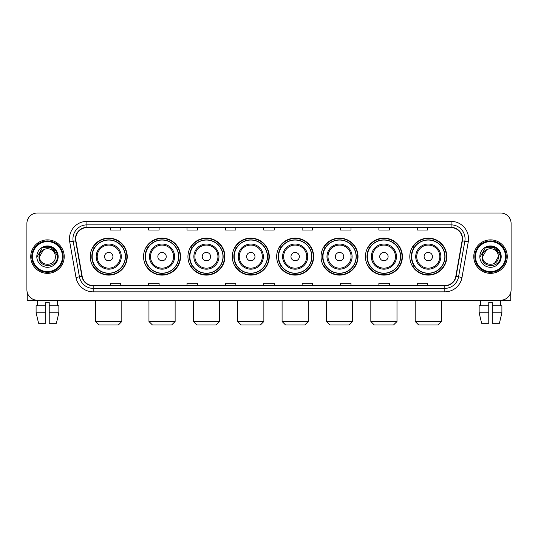 <?xml version="1.0" encoding="UTF-8"?>
<svg xmlns="http://www.w3.org/2000/svg" width="538" height="538" viewBox="0 0 538 538"><rect width="100%" height="100%" fill="white"/><g stroke="black" fill="none" stroke-linecap="round" stroke-linejoin="round"><path stroke-width="0.81" d="M409.795 256.619A18.487 18.487 0 0 0 428.282 275.106A18.487 18.487 0 0 0 446.775 256.619A18.487 18.487 0 0 0 428.282 238.126A18.487 18.487 0 0 0 409.795 256.619M365.423 256.619A18.487 18.487 0 0 0 383.91 275.106A18.487 18.487 0 0 0 402.397 256.619A18.487 18.487 0 0 0 383.91 238.126A18.487 18.487 0 0 0 365.423 256.619M321.045 256.619A18.487 18.487 0 0 0 339.539 275.106A18.487 18.487 0 0 0 358.026 256.619A18.487 18.487 0 0 0 339.539 238.126A18.487 18.487 0 0 0 321.045 256.619M276.673 256.619A18.487 18.487 0 0 0 295.16 275.106A18.487 18.487 0 0 0 313.654 256.619A18.487 18.487 0 0 0 295.16 238.126A18.487 18.487 0 0 0 276.673 256.619M232.302 256.619A18.487 18.487 0 0 0 250.789 275.106A18.487 18.487 0 0 0 269.276 256.619A18.487 18.487 0 0 0 250.789 238.126A18.487 18.487 0 0 0 232.302 256.619M187.93 256.619A18.487 18.487 0 0 0 206.417 275.106A18.487 18.487 0 0 0 224.904 256.619A18.487 18.487 0 0 0 206.417 238.126A18.487 18.487 0 0 0 187.93 256.619M143.552 256.619A18.487 18.487 0 0 0 162.046 275.106A18.487 18.487 0 0 0 180.533 256.619A18.487 18.487 0 0 0 162.046 238.126A18.487 18.487 0 0 0 143.552 256.619M90.249 256.619A18.487 18.487 0 0 0 108.737 275.106A18.487 18.487 0 0 0 127.23 256.619A18.487 18.487 0 0 0 108.737 238.126A18.487 18.487 0 0 0 90.249 256.619M94.688 266.034A16.92 16.92 0 0 1 94.688 247.198M147.99 266.034A16.92 16.92 0 0 1 147.99 247.198M192.362 266.034A16.92 16.92 0 0 1 192.362 247.198M236.733 266.034A16.92 16.92 0 0 1 236.733 247.198M281.112 266.034A16.92 16.92 0 0 1 281.112 247.198M325.483 266.034A16.92 16.92 0 0 1 325.483 247.198M369.855 266.034A16.92 16.92 0 0 1 369.855 247.198M414.226 266.034A16.92 16.92 0 0 1 414.226 247.198M26.9 223.478L26.9 289.753A10.464 10.464 0 0 0 37.364 300.224L500.636 300.224A10.464 10.464 0 0 0 511.1 289.753L511.1 223.478A10.464 10.464 0 0 0 500.636 213.008L37.364 213.008A10.464 10.464 0 0 0 26.9 223.478L26.9 289.753M30.74 256.619A16.745 16.745 0 0 0 47.485 273.358A16.745 16.745 0 0 0 64.224 256.619A16.745 16.745 0 0 0 47.485 239.874A16.745 16.745 0 0 0 30.74 256.619A16.745 16.745 0 0 0 47.485 273.358A16.745 16.745 0 0 0 64.224 256.619A16.745 16.745 0 0 0 47.485 239.874A16.745 16.745 0 0 0 30.74 256.619M473.776 256.619A16.745 16.745 0 0 0 490.515 273.358A16.745 16.745 0 0 0 507.26 256.619A16.745 16.745 0 0 0 490.515 239.874A16.745 16.745 0 0 0 473.776 256.619A16.745 16.745 0 0 0 490.515 273.358A16.745 16.745 0 0 0 507.26 256.619A16.745 16.745 0 0 0 490.515 239.874A16.745 16.745 0 0 0 473.776 256.619M75.737 238.825A11.164 11.164 0 0 1 86.9 227.661L451.1 227.661A11.164 11.164 0 0 1 462.095 240.762L455.82 276.344A11.164 11.164 0 0 1 444.825 285.57L93.175 285.57A11.164 11.164 0 0 1 82.18 276.344L75.905 240.762A11.164 11.164 0 0 1 75.737 238.825M75.461 238.825A11.439 11.439 0 0 0 75.636 240.809L81.91 276.391A11.439 11.439 0 0 0 93.175 285.846L444.825 285.846A11.439 11.439 0 0 0 456.09 276.391L462.364 240.809A11.439 11.439 0 0 0 451.1 227.386L86.9 227.386A11.439 11.439 0 0 0 75.461 238.825M69.725 241.851A17.445 17.445 0 0 1 86.9 221.38L451.1 221.38A17.445 17.445 0 0 1 468.275 241.851L462.001 277.433A17.445 17.445 0 0 1 444.825 291.852L93.175 291.852A17.445 17.445 0 0 1 75.999 277.433L69.725 241.851L73.161 241.246A13.954 13.954 0 0 1 86.9 224.871L451.1 224.871A13.954 13.954 0 0 1 464.839 241.246L458.564 276.828A13.954 13.954 0 0 1 444.825 288.361L93.175 288.361A13.954 13.954 0 0 1 79.436 276.828L73.161 241.246A13.954 13.954 0 0 1 72.946 238.825M500.636 213.008L37.364 213.008M37.519 305.806L37.364 300.224L500.636 300.224L500.481 305.806M511.1 289.753L511.1 223.478M456.09 276.391L458.564 276.828L464.839 241.246L468.275 241.851M263.768 227.661L263.768 230.022L274.232 230.022L274.232 227.661M225.395 227.661L225.395 230.022L235.859 230.022L235.859 227.661M187.022 227.661L187.022 230.022L197.486 230.022L197.486 227.661M148.649 227.661L148.649 230.022L159.113 230.022L159.113 227.661M110.277 227.661L110.277 230.022L120.741 230.022L120.741 227.661M302.141 227.661L302.141 230.022L312.605 230.022L312.605 227.661M340.514 227.661L340.514 230.022L350.978 230.022L350.978 227.661M378.886 227.661L378.886 230.022L389.351 230.022L389.351 227.661M417.259 227.661L417.259 230.022L427.723 230.022L427.723 227.661M274.232 285.57L274.232 283.21L263.768 283.21L263.768 285.57M235.859 285.57L235.859 283.21L225.395 283.21L225.395 285.57M197.486 285.57L197.486 283.21L187.022 283.21L187.022 285.57M159.113 285.57L159.113 283.21L148.649 283.21L148.649 285.57M120.741 285.57L120.741 283.21L110.277 283.21L110.277 285.57M312.605 285.57L312.605 283.21L302.141 283.21L302.141 285.57M350.978 285.57L350.978 283.21L340.514 283.21L340.514 285.57M389.351 285.57L389.351 283.21L378.886 283.21L378.886 285.57M427.723 285.57L427.723 283.21L417.259 283.21L417.259 285.57M27.25 292.437L27.25 300.224L67.714 300.224M36.1 305.806L36.1 312.78L38.581 323.244L36.1 312.78L36.1 305.806L45.737 305.806L45.737 302.316L49.227 302.316L49.227 305.806L58.864 305.806L58.864 312.78L56.382 323.244L58.864 312.78L49.227 312.78L49.227 305.806M57.6 300.224L57.445 305.806M45.737 305.806L45.737 323.244L38.581 323.244M36.1 312.78L45.737 312.78M56.382 323.244L49.227 323.244L49.227 312.78M62.482 256.619A15.003 15.003 0 0 0 47.485 241.616A15.003 15.003 0 0 0 32.482 256.619A15.003 15.003 0 0 0 47.485 271.616A15.003 15.003 0 0 0 62.482 256.619M63.181 256.619A15.696 15.696 0 0 0 47.485 240.916A15.696 15.696 0 0 0 31.782 256.619A15.696 15.696 0 0 0 47.485 272.315A15.696 15.696 0 0 0 63.181 256.619M55.367 256.619C55.851 266.787 39.113 266.787 39.597 256.619L43.538 249.787L45.528 248.98C41.621 250.042 39.449 252.591 39.012 256.619C38.171 268.61 57.707 268.301 57.351 256.619C57.411 253.304 56.181 250.567 53.665 248.401C51.379 246.734 48.83 246.074 46.033 246.438C51.191 246.841 54.203 249.538 55.084 254.521L55.367 256.619C55.851 266.787 39.113 266.787 39.597 256.619L43.538 249.787L45.528 248.98L43.538 249.787L39.597 256.619L43.538 249.787L45.528 248.98L43.538 249.787L39.597 256.619L43.538 249.787L45.528 248.98L43.538 249.787L39.597 256.619L43.538 249.787L45.528 248.98L43.538 249.787L39.597 256.619C39.113 266.787 55.851 266.787 55.367 256.619C55.851 266.787 39.113 266.787 39.597 256.619C39.113 266.787 55.851 266.787 55.367 256.619C55.851 266.787 39.113 266.787 39.597 256.619C39.113 266.787 55.851 266.787 55.367 256.619L55.084 254.521A7.882 7.882 0 0 0 45.528 248.98M36.806 256.619A10.673 10.673 0 0 0 47.485 267.292A10.673 10.673 0 0 0 58.158 256.619A10.673 10.673 0 0 0 47.485 245.94A10.673 10.673 0 0 0 36.806 256.619M46.033 246.438L42.341 247.709L37.203 256.619L42.341 247.709L52.623 247.709L57.761 256.619L52.623 247.709L42.341 247.709L37.203 256.619L42.341 247.709L52.623 247.709L57.761 256.619L52.623 247.709L42.341 247.709L37.203 256.619L42.341 247.709L52.623 247.709L57.761 256.619M118.333 324.992L99.147 324.992L95.656 321.502L121.823 321.502L118.333 324.992M112.926 256.619A4.183 4.183 0 0 0 108.737 252.43A4.183 4.183 0 0 0 104.554 256.619A4.183 4.183 0 0 0 108.737 260.802A4.183 4.183 0 0 0 112.926 256.619M121.299 256.619A12.556 12.556 0 0 0 108.737 244.057A12.556 12.556 0 0 0 96.181 256.619A12.556 12.556 0 0 0 108.737 269.175A12.556 12.556 0 0 0 121.299 256.619A12.556 12.556 0 0 1 108.737 269.175A12.556 12.556 0 0 1 96.181 256.619M125.307 256.619A16.57 16.57 0 0 0 108.737 240.049A16.57 16.57 0 0 0 92.166 256.619A16.57 16.57 0 0 0 108.737 273.183A16.57 16.57 0 0 0 125.307 256.619M126.881 256.619A18.137 18.137 0 0 1 93.235 266.034L94.917 266.034A16.725 16.725 0 0 0 119.806 269.155A16.725 16.725 0 0 0 119.806 244.077A16.725 16.725 0 0 0 94.917 247.198L93.235 247.198A18.137 18.137 0 0 1 126.881 256.619M171.635 324.992L152.449 324.992L148.959 321.502L175.126 321.502L171.635 324.992M166.229 256.619A4.183 4.183 0 0 0 162.046 252.43A4.183 4.183 0 0 0 157.856 256.619A4.183 4.183 0 0 0 162.046 260.802A4.183 4.183 0 0 0 166.229 256.619M174.601 256.619A12.556 12.556 0 0 0 162.046 244.057A12.556 12.556 0 0 0 149.483 256.619A12.556 12.556 0 0 0 162.046 269.175A12.556 12.556 0 0 0 174.601 256.619A12.556 12.556 0 0 1 162.046 269.175A12.556 12.556 0 0 1 149.483 256.619M178.616 256.619A16.57 16.57 0 0 0 162.046 240.049A16.57 16.57 0 0 0 145.475 256.619A16.57 16.57 0 0 0 162.046 273.183A16.57 16.57 0 0 0 178.616 256.619M180.183 256.619A18.137 18.137 0 0 1 146.538 266.034L148.219 266.034A16.725 16.725 0 0 0 173.108 269.155A16.725 16.725 0 0 0 173.108 244.077A16.725 16.725 0 0 0 148.219 247.198L146.538 247.198A18.137 18.137 0 0 1 180.183 256.619M216.007 324.992L196.821 324.992L193.337 321.502L219.497 321.502L216.007 324.992M210.6 256.619A4.183 4.183 0 0 0 206.417 252.43A4.183 4.183 0 0 0 202.227 256.619A4.183 4.183 0 0 0 206.417 260.802A4.183 4.183 0 0 0 210.6 256.619M218.973 256.619A12.556 12.556 0 0 0 206.417 244.057A12.556 12.556 0 0 0 193.862 256.619A12.556 12.556 0 0 0 206.417 269.175A12.556 12.556 0 0 0 218.973 256.619A12.556 12.556 0 0 1 206.417 269.175A12.556 12.556 0 0 1 193.862 256.619M222.988 256.619A16.57 16.57 0 0 0 206.417 240.049A16.57 16.57 0 0 0 189.847 256.619A16.57 16.57 0 0 0 206.417 273.183A16.57 16.57 0 0 0 222.988 256.619M224.554 256.619A18.137 18.137 0 0 1 190.916 266.034L192.597 266.034A16.725 16.725 0 0 0 217.486 269.155A16.725 16.725 0 0 0 217.486 244.077A16.725 16.725 0 0 0 192.597 247.198L190.916 247.198A18.137 18.137 0 0 1 224.554 256.619M260.385 324.992L241.199 324.992L237.709 321.502L263.869 321.502L260.385 324.992M254.978 256.619A4.183 4.183 0 0 0 250.789 252.43A4.183 4.183 0 0 0 246.606 256.619A4.183 4.183 0 0 0 250.789 260.802A4.183 4.183 0 0 0 254.978 256.619M263.351 256.619A12.556 12.556 0 0 0 250.789 244.057A12.556 12.556 0 0 0 238.233 256.619A12.556 12.556 0 0 0 250.789 269.175A12.556 12.556 0 0 0 263.351 256.619A12.556 12.556 0 0 1 250.789 269.175A12.556 12.556 0 0 1 238.233 256.619M267.359 256.619A16.57 16.57 0 0 0 250.789 240.049A16.57 16.57 0 0 0 234.218 256.619A16.57 16.57 0 0 0 250.789 273.183A16.57 16.57 0 0 0 267.359 256.619M268.933 256.619A18.137 18.137 0 0 1 235.288 266.034L236.969 266.034A16.725 16.725 0 0 0 261.858 269.155A16.725 16.725 0 0 0 261.858 244.077A16.725 16.725 0 0 0 236.969 247.198L235.288 247.198A18.137 18.137 0 0 1 268.933 256.619M304.757 324.992L285.57 324.992L282.08 321.502L308.247 321.502L304.757 324.992M299.35 256.619A4.183 4.183 0 0 0 295.16 252.43A4.183 4.183 0 0 0 290.977 256.619A4.183 4.183 0 0 0 295.16 260.802A4.183 4.183 0 0 0 299.35 256.619M307.723 256.619A12.556 12.556 0 0 0 295.16 244.057A12.556 12.556 0 0 0 282.605 256.619A12.556 12.556 0 0 0 295.16 269.175A12.556 12.556 0 0 0 307.723 256.619A12.556 12.556 0 0 1 295.16 269.175A12.556 12.556 0 0 1 282.605 256.619M311.731 256.619A16.57 16.57 0 0 0 295.16 240.049A16.57 16.57 0 0 0 278.597 256.619A16.57 16.57 0 0 0 295.16 273.183A16.57 16.57 0 0 0 311.731 256.619M313.304 256.619A18.137 18.137 0 0 1 279.659 266.034L281.34 266.034A16.725 16.725 0 0 0 306.23 269.155A16.725 16.725 0 0 0 306.23 244.077A16.725 16.725 0 0 0 281.34 247.198L279.659 247.198A18.137 18.137 0 0 1 313.304 256.619M349.128 324.992L329.942 324.992L326.458 321.502L352.619 321.502L349.128 324.992M343.721 256.619A4.183 4.183 0 0 0 339.539 252.43A4.183 4.183 0 0 0 335.349 256.619A4.183 4.183 0 0 0 339.539 260.802A4.183 4.183 0 0 0 343.721 256.619M352.094 256.619A12.556 12.556 0 0 0 339.539 244.057A12.556 12.556 0 0 0 326.976 256.619A12.556 12.556 0 0 0 339.539 269.175A12.556 12.556 0 0 0 352.094 256.619A12.556 12.556 0 0 1 339.539 269.175A12.556 12.556 0 0 1 326.976 256.619M356.109 256.619A16.57 16.57 0 0 0 339.539 240.049A16.57 16.57 0 0 0 322.968 256.619A16.57 16.57 0 0 0 339.539 273.183A16.57 16.57 0 0 0 356.109 256.619M357.676 256.619A18.137 18.137 0 0 1 324.031 266.034L325.712 266.034A16.725 16.725 0 0 0 350.601 269.155A16.725 16.725 0 0 0 350.601 244.077A16.725 16.725 0 0 0 325.712 247.198L324.031 247.198A18.137 18.137 0 0 1 357.676 256.619M393.507 324.992L374.32 324.992L370.83 321.502L396.99 321.502L393.507 324.992M388.1 256.619A4.183 4.183 0 0 0 383.91 252.43A4.183 4.183 0 0 0 379.727 256.619A4.183 4.183 0 0 0 383.91 260.802A4.183 4.183 0 0 0 388.1 256.619M396.466 256.619A12.556 12.556 0 0 0 383.91 244.057A12.556 12.556 0 0 0 371.355 256.619A12.556 12.556 0 0 0 383.91 269.175A12.556 12.556 0 0 0 396.466 256.619A12.556 12.556 0 0 1 383.91 269.175A12.556 12.556 0 0 1 371.355 256.619M400.48 256.619A16.57 16.57 0 0 0 383.91 240.049A16.57 16.57 0 0 0 367.34 256.619A16.57 16.57 0 0 0 383.91 273.183A16.57 16.57 0 0 0 400.48 256.619M402.047 256.619A18.137 18.137 0 0 1 368.409 266.034L370.09 266.034A16.725 16.725 0 0 0 394.979 269.155A16.725 16.725 0 0 0 394.979 244.077A16.725 16.725 0 0 0 370.09 247.198L368.409 247.198A18.137 18.137 0 0 1 402.047 256.619M437.878 324.992L418.692 324.992L415.201 321.502L441.368 321.502L437.878 324.992M432.471 256.619A4.183 4.183 0 0 0 428.282 252.43A4.183 4.183 0 0 0 424.099 256.619A4.183 4.183 0 0 0 428.282 260.802A4.183 4.183 0 0 0 432.471 256.619M440.844 256.619A12.556 12.556 0 0 0 428.282 244.057A12.556 12.556 0 0 0 415.726 256.619A12.556 12.556 0 0 0 428.282 269.175A12.556 12.556 0 0 0 440.844 256.619A12.556 12.556 0 0 1 428.282 269.175A12.556 12.556 0 0 1 415.726 256.619M444.852 256.619A16.57 16.57 0 0 0 428.282 240.049A16.57 16.57 0 0 0 411.711 256.619A16.57 16.57 0 0 0 428.282 273.183A16.57 16.57 0 0 0 444.852 256.619M446.426 256.619A18.137 18.137 0 0 1 412.78 266.034L414.462 266.034A16.725 16.725 0 0 0 439.351 269.155A16.725 16.725 0 0 0 439.351 244.077A16.725 16.725 0 0 0 414.462 247.198L412.78 247.198A18.137 18.137 0 0 1 446.426 256.619M510.75 292.437L510.75 300.224L470.286 300.224M479.136 305.806L479.136 312.78L481.618 323.244L479.136 312.78L479.136 305.806L488.773 305.806L488.773 302.316L492.263 302.316L492.263 305.806L501.9 305.806L501.9 312.78L499.419 323.244L501.9 312.78L492.263 312.78L492.263 305.806M488.773 305.806L488.773 323.244L481.618 323.244M479.136 312.78L488.773 312.78M499.419 323.244L492.263 323.244L492.263 312.78M480.4 300.224L480.555 305.806M505.518 256.619A15.003 15.003 0 0 0 490.515 241.616A15.003 15.003 0 0 0 475.518 256.619A15.003 15.003 0 0 0 490.515 271.616A15.003 15.003 0 0 0 505.518 256.619M506.218 256.619A15.696 15.696 0 0 0 490.515 240.916A15.696 15.696 0 0 0 474.819 256.619A15.696 15.696 0 0 0 490.515 272.315A15.696 15.696 0 0 0 506.218 256.619M498.121 254.521L498.403 256.619C498.887 266.787 482.149 266.787 482.633 256.619L486.574 249.787L488.565 248.98A7.882 7.882 0 0 1 498.121 254.521L498.403 256.619C498.887 266.787 482.149 266.787 482.633 256.619L486.574 249.787L488.565 248.98C484.657 250.042 482.485 252.591 482.048 256.619C481.207 268.61 500.743 268.301 500.387 256.619C500.448 253.304 499.217 250.567 496.702 248.401C494.415 246.734 491.866 246.074 489.069 246.438C494.227 246.841 497.24 249.538 498.121 254.521L498.403 256.619L494.462 263.445M498.403 256.619C498.887 266.787 482.149 266.787 482.633 256.619L486.574 249.787L488.565 248.98L486.574 249.787L482.633 256.619L486.574 249.787L488.565 248.98L486.574 249.787L482.633 256.619L486.574 249.787L488.565 248.98L486.574 249.787L482.633 256.619C482.149 266.787 498.887 266.787 498.403 256.619M479.842 256.619A10.673 10.673 0 0 0 490.515 267.292A10.673 10.673 0 0 0 501.194 256.619A10.673 10.673 0 0 0 490.515 245.94A10.673 10.673 0 0 0 479.842 256.619M480.239 256.619L485.377 247.709L489.069 246.438L485.377 247.709L480.239 256.619L485.377 247.709L495.659 247.709L500.797 256.619L495.659 247.709L500.797 256.619L495.659 247.709L485.377 247.709L480.239 256.619L485.377 247.709L495.659 247.709L500.797 256.619L495.659 247.709L485.377 247.709L480.239 256.619L485.377 247.709L495.659 247.709L500.797 256.619L495.659 247.709L485.377 247.709L480.239 256.619L485.377 247.709L495.659 247.709L500.797 256.619L495.659 247.709L485.377 247.709L480.239 256.619L485.377 247.709L495.659 247.709L500.797 256.619L495.659 247.709L485.377 247.709L480.239 256.619L485.377 247.709L489.069 246.438M451.1 221.38L451.1 227.386M73.161 241.246L75.636 240.809M93.175 291.852L93.175 285.846M444.825 285.846L444.825 291.852M75.999 277.433L81.91 276.391M462.364 240.809L464.839 241.246M86.9 221.38L86.9 227.386M458.564 276.828L462.001 277.433M120.277 256.619A11.54 11.54 0 0 0 108.737 245.079A11.54 11.54 0 0 0 97.203 256.619A11.54 11.54 0 0 0 108.737 268.153A11.54 11.54 0 0 0 120.277 256.619M173.579 256.619A11.54 11.54 0 0 0 162.046 245.079A11.54 11.54 0 0 0 150.506 256.619A11.54 11.54 0 0 0 162.046 268.153A11.54 11.54 0 0 0 173.579 256.619M217.951 256.619A11.54 11.54 0 0 0 206.417 245.079A11.54 11.54 0 0 0 194.877 256.619A11.54 11.54 0 0 0 206.417 268.153A11.54 11.54 0 0 0 217.951 256.619M262.329 256.619A11.54 11.54 0 0 0 250.789 245.079A11.54 11.54 0 0 0 239.255 256.619A11.54 11.54 0 0 0 250.789 268.153A11.54 11.54 0 0 0 262.329 256.619M306.7 256.619A11.54 11.54 0 0 0 295.16 245.079A11.54 11.54 0 0 0 283.627 256.619A11.54 11.54 0 0 0 295.16 268.153A11.54 11.54 0 0 0 306.7 256.619M351.072 256.619A11.54 11.54 0 0 0 339.539 245.079A11.54 11.54 0 0 0 327.998 256.619A11.54 11.54 0 0 0 339.539 268.153A11.54 11.54 0 0 0 351.072 256.619M395.45 256.619A11.54 11.54 0 0 0 383.91 245.079A11.54 11.54 0 0 0 372.377 256.619A11.54 11.54 0 0 0 383.91 268.153A11.54 11.54 0 0 0 395.45 256.619M439.822 256.619A11.54 11.54 0 0 0 428.282 245.079A11.54 11.54 0 0 0 416.748 256.619A11.54 11.54 0 0 0 428.282 268.153A11.54 11.54 0 0 0 439.822 256.619M121.823 300.224L121.823 321.502M95.656 300.224L95.656 321.502M175.126 300.224L175.126 321.502M148.959 300.224L148.959 321.502M219.497 300.224L219.497 321.502M193.337 300.224L193.337 321.502M263.869 300.224L263.869 321.502M237.709 300.224L237.709 321.502M308.247 300.224L308.247 321.502M282.08 300.224L282.08 321.502M352.619 300.224L352.619 321.502M326.458 300.224L326.458 321.502M396.99 300.224L396.99 321.502M370.83 300.224L370.83 321.502M441.368 300.224L441.368 321.502M415.201 300.224L415.201 321.502"/></g></svg>
